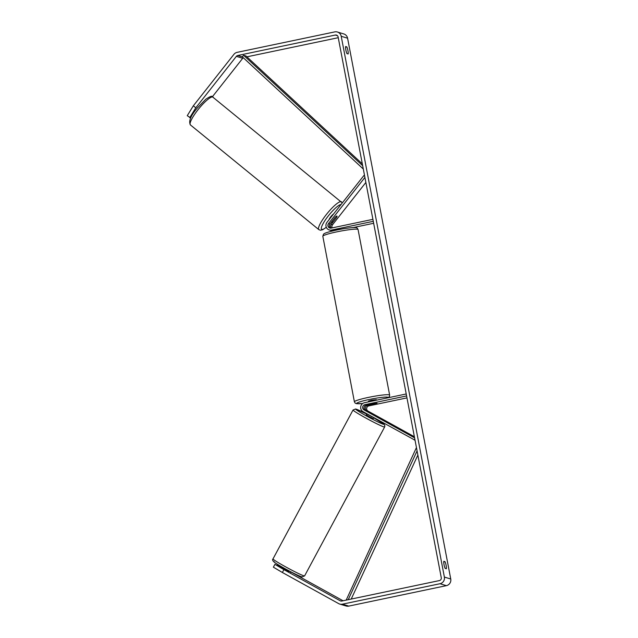 <?xml version="1.0" encoding="UTF-8"?>
<svg xmlns="http://www.w3.org/2000/svg" width="638" height="638" viewBox="0 0 638 638"><rect width="100%" height="100%" fill="white"/><g stroke="black" fill="none" stroke-linecap="round" stroke-linejoin="round"><path stroke-width="0.96" d="M369.203 412.1L366.69 410.705A2.823 2.759 106.8 0 1 367.504 405.465L377.034 403.216L366.228 405.082A2.823 2.759 -73.2 0 0 365.414 410.322L368.23 411.877M415.043 440.22L363.102 411.685A4.841 4.737 106.8 0 1 364.497 402.706L406.223 393.965M414.588 437.851L364.059 409.915A2.823 2.759 106.8 0 1 364.88 404.675L406.597 395.935M414.381 436.735L368.038 411.111A2.823 2.759 106.8 0 1 368.86 405.88L406.964 397.889M414.82 439.048L414.301 439.997M289.166 571.473L284.046 569.088M366.818 413.743L366.236 414.812L369.322 416.734L373.246 418.632L373.876 417.643M372.313 416.781L367.376 414.046M367.321 414.166L372.249 416.893M445.172 568.402A4.035 0.734 -101.8 0 1 444.048 564.718A4.035 0.734 -101.8 0 1 443.817 561.304L444.989 561.655A4.035 0.734 -101.8 0 1 446.114 565.34A4.035 0.734 -101.8 0 1 446.345 568.753L445.172 568.402M345.844 49.939A4.035 0.734 78.2 0 0 346.968 53.616L348.141 53.975A4.035 0.734 78.2 0 0 347.917 50.561A4.035 0.734 78.2 0 0 346.793 46.877L345.621 46.526A4.035 0.734 78.2 0 0 345.844 49.939M190.706 117.982L187.253 115.685L193.346 105.796L195.802 107.798L236.355 56.367A2.416 2.369 106.8 0 1 237.743 55.498L335.333 35.05A2.416 2.369 106.8 0 1 338.108 36.932L441.273 577.725A2.416 2.369 106.8 0 1 439.399 580.58L341.809 601.028A2.416 2.369 106.8 0 1 340.206 600.789L283.902 569.654L282.371 572.485L273.383 567.174L274.914 564.335L283.902 569.654M193.346 105.796L233.899 54.374A5.646 5.527 106.8 0 1 237.145 52.348L334.727 31.9A5.646 5.527 106.8 0 1 341.218 36.278L444.375 577.071A5.646 5.527 106.8 0 1 439.997 583.73L342.415 604.178A5.646 5.527 106.8 0 1 338.674 603.62L282.371 572.485M337.414 32.012L343.778 33.934A5.646 5.527 106.8 0 1 347.582 38.2L450.747 578.993A5.646 5.527 106.8 0 1 446.369 585.652L348.779 606.1A5.646 5.527 106.8 0 1 346.099 605.988L339.727 604.066M288.99 571.808L274.914 564.335M283.806 568.187L278.527 565.428L277.227 565.324M343.061 600.765L290.936 571.943M277.355 565.077L283.615 568.538M212.422 96.713L242.719 58.289A2.416 2.369 106.8 0 1 243.317 57.747M246.898 56.838L338.26 37.698M195.802 107.798L189.709 117.679M345.549 47.14L346.793 46.877M443.745 561.918L444.989 561.655M330.556 228.149A2.823 2.759 106.8 0 1 329.87 223.994L335.293 217.111A4.035 0.774 -50.9 0 1 336.928 216.043A4.035 0.774 -50.9 0 1 336.976 216.075A4.035 0.829 -50.8 0 1 336.8 217.143L333.251 221.649A4.035 0.829 -50.8 0 1 331.943 222.359A4.035 0.829 -50.8 0 1 331.888 222.327A4.035 0.829 -50.8 0 1 332.071 221.258L332.039 221.234M343.627 228.723L332.924 230.47A4.841 4.737 106.8 0 1 330.62 230.374L329.272 229.959A4.841 4.737 -73.2 0 0 331.569 230.063L373.286 221.322M364.601 175.793L363.859 175.57L326.983 222.335A4.841 4.737 -73.2 0 0 329.272 229.959M364.912 177.428L328.514 223.579A2.823 2.759 -73.2 0 0 331.194 228.093L372.911 219.344M365.869 182.46L332.494 224.783A2.823 2.759 -73.2 0 0 332.199 227.878M353.165 227.567L373.661 223.276M331.274 230.517A4.841 4.737 -73.2 0 0 332.717 230.924M364.689 176.24L363.859 175.57M336.569 217.494L331.146 224.377A2.823 2.759 -73.2 0 0 331.274 228.069M337.821 229.792L341.737 229.042M368.565 401.852L368.437 401.182L371.603 400.185L376.356 399.675L376.46 400.201M370.861 404.723L369.115 404.731L369.745 404.388L377.034 403.216L370.861 404.723M329.072 219.679A4.035 0.829 -50.8 0 1 330.843 216.681A4.035 0.829 -50.8 0 1 333.562 213.993M335.468 216.952L332.071 221.258M362.336 163.902L246.005 56.008L243.612 55.291L362.679 165.721M243.612 55.291L242.273 56.782L363.317 169.046M348.204 599.688L417.077 450.899M351.219 599.058L417.874 455.061M346.187 600.111L416.447 447.565M365.414 410.322L364.059 409.915M366.228 405.082L364.88 404.675M368.86 405.88L367.504 405.465M368.038 411.111L366.69 410.705M304.182 575.907A17.944 1.037 -151.7 0 1 286.709 567.445A17.944 1.037 -151.7 0 1 273 558.904C272.107 559.725 272.697 560.946 274.771 562.58C279.635 565.994 297.388 575.667 302.013 576.919L304.605 575.899A17.944 1.037 -151.7 0 1 304.182 575.907M274.196 561.623A15.926 0.917 28.3 0 0 284.588 568.442A15.926 0.917 28.3 0 0 301.503 576.72M384.642 426.989L384.881 425.801L384.172 424.374L373.764 417.842A15.926 0.917 -151.7 0 1 383.438 424.27A15.926 0.917 -151.7 0 1 366.531 415.992A15.926 0.917 -151.7 0 1 356.14 409.173A15.926 0.917 -151.7 0 1 366.659 414.03L355.629 408.982L353.037 410.003A17.944 1.037 28.3 0 0 366.746 418.536A17.944 1.037 28.3 0 0 384.22 426.997A17.944 1.037 28.3 0 0 384.642 426.989L304.605 575.899M450.747 578.993L444.375 577.071M347.582 38.2L341.218 36.278M341.147 601.068L340.206 600.789M337.47 35.696L335.333 35.05M242.408 56.91L237.743 55.498M242.719 58.289L236.355 56.367M446.369 585.652L439.997 583.73M348.779 606.1L342.415 604.178M332.924 230.47L331.569 230.063M329.87 223.994L328.514 223.579M332.494 224.783L331.146 224.377M336.904 231.841A17.944 1.747 169.2 0 0 322.82 236.267L323.474 234.242C324.112 233.811 323.761 232.894 336.888 229.983C347.67 227.662 356.786 227.136 356.347 227.766C356.817 227.591 357.392 228.181 358.07 229.544A17.944 1.747 169.2 0 0 336.904 231.841M362.679 403.511L356.395 403.671L355.159 403.096L354.401 401.82A17.944 1.747 -10.8 0 1 368.477 397.386A17.944 1.747 -10.8 0 1 389.643 395.097L358.07 229.544M387.744 397.833A15.926 1.547 169.2 0 0 369.258 399.476A15.926 1.547 169.2 0 0 357.176 402.937A15.926 1.547 169.2 0 0 362.711 403.495M213.076 97.104A17.944 3.708 129.2 0 0 212.821 96.968A17.944 3.708 129.2 0 0 198.426 109.218A17.944 3.708 129.2 0 0 190.403 124.912C188.417 121.204 190.794 115.494 197.533 107.782L205.731 99.289C209.806 96.585 211.96 95.692 212.207 96.625L342.303 202.908M190.403 124.912L318.817 229.616A17.944 3.708 -50.8 0 1 326.839 213.913A17.944 3.708 -50.8 0 1 341.234 201.664A17.944 3.708 -50.8 0 1 341.489 201.807M341.091 204.439A15.926 3.286 129.2 0 0 327.812 216.545A15.926 3.286 129.2 0 0 321.855 229.425A15.926 3.286 129.2 0 0 326.281 227.224M353.037 410.003L273 558.904M283.878 568.051L283.487 568.785M290.976 571.871L290.617 572.541M332.565 230.956L331.896 230.757M354.401 401.82L322.82 236.267M388.159 397.745L389.459 396.477L389.643 395.097M326.313 227.303L322.637 229.76L320.396 230.23L318.817 229.616M331.888 222.327L331.457 221.976"/></g></svg>
